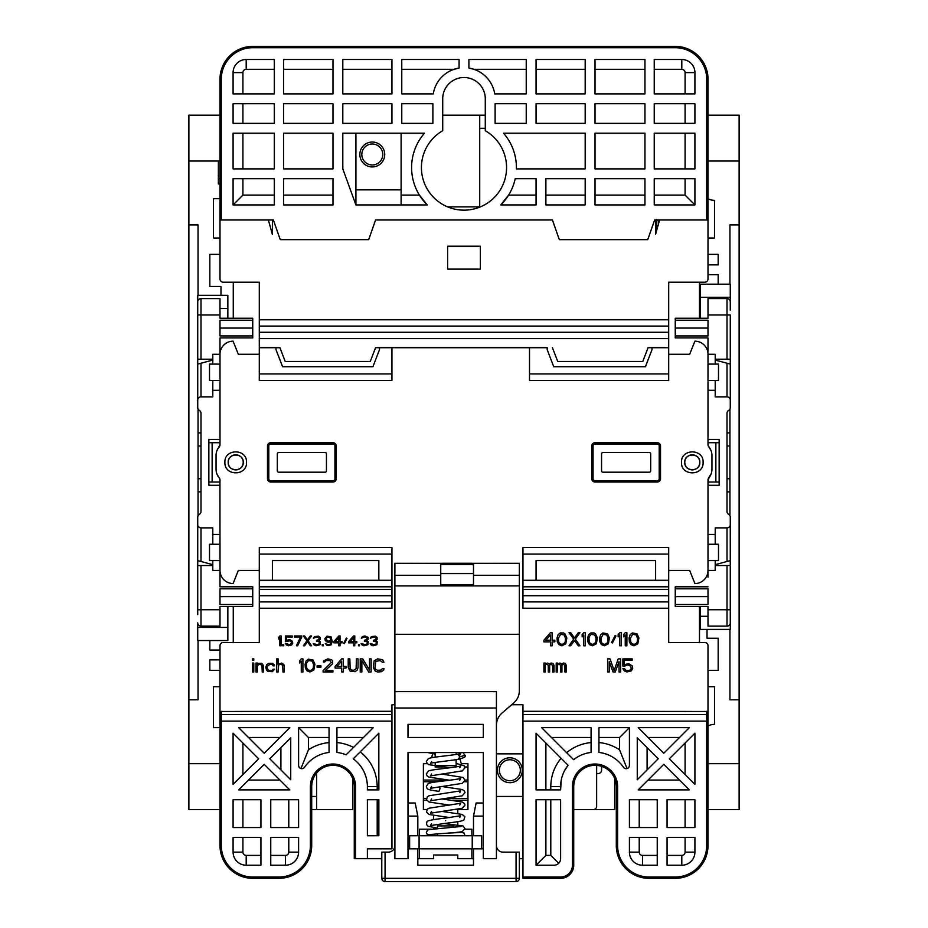 <?xml version="1.0" encoding="UTF-8"?>
<svg xmlns="http://www.w3.org/2000/svg" width="928" height="928" viewBox="0 0 928 928"><rect width="100%" height="100%" fill="white"/><g stroke="black" fill="none" stroke-linecap="round" stroke-linejoin="round"><path stroke-width="1.39" d="M209.832 640.54L209.832 650.041L219.994 650.041L219.994 659.866L209.832 659.866L209.832 670.341L219.994 670.341L219.994 686.72L213.44 686.72L213.44 727.656L219.994 727.656M219.994 115.176L188.871 115.176L188.871 763.686L219.994 763.686M188.871 699.816L198.047 699.816L198.047 640.54M259.295 570.442L238.334 570.442L233.09 583.55A13.096 13.096 0 0 1 219.994 570.442L219.994 586.821L252.741 586.821L252.741 588.793L219.994 588.793L219.994 604.511L252.741 604.511L252.741 606.471L219.994 606.471L219.994 626.122L200.993 626.122A3.271 3.271 180 0 1 197.722 622.85L197.722 640.54L227.847 640.54L227.847 606.471M198.047 295.324L198.047 224.901L188.871 224.901M198.047 515.736L198.047 408.993M219.994 809.541L188.871 809.541L188.871 763.686M442.714 115.176L485.286 115.176M219.994 183.964L218.358 183.964L218.358 161.031L219.994 161.031M219.994 178.512L218.358 178.512M219.994 238.009L213.44 238.009L213.44 198.696L219.994 198.696M219.994 254.376L209.832 254.376L209.832 286.474L220.968 286.474L220.968 295.324M233.276 282.216L233.276 318.246M219.994 351.329L219.994 354.276A13.096 13.096 0 0 1 233.09 341.179L238.334 354.276L259.295 354.276M219.994 347.536L219.994 337.896L219.994 354.276L212.79 354.276L212.79 364.101M212.79 359.194L197.722 359.194L197.722 301.878A3.271 3.271 0 0 1 200.993 298.596L219.994 298.596L219.994 318.246L252.741 318.246L252.741 337.896L219.994 337.896M252.741 328.071L219.994 328.071L219.994 320.218L252.741 320.218M219.994 328.071L219.994 335.936L252.741 335.936M219.994 364.101L219.994 380.48L209.508 380.48L209.508 364.101L219.994 364.101L219.994 354.276M708.006 573.4L708.006 480.02A3.271 3.271 0 0 1 708.795 477.897A13.096 13.096 0 0 0 711.938 469.382L711.938 455.346A13.096 13.096 0 0 0 708.795 446.832A3.271 3.271 0 0 1 708.006 444.698L708.006 354.276A13.096 13.096 0 0 0 694.91 341.179L689.666 354.276L668.705 354.276M708.006 577.193L708.006 570.442A13.096 13.096 0 0 1 694.91 583.55L689.666 570.442L668.705 570.442M668.705 580.278L668.705 547.52L522.951 547.52L522.951 580.278L668.705 580.278L668.705 642.501L704.735 642.501A3.271 3.271 0 0 1 708.006 645.784L708.006 715.871L707.24 714.676M522.951 877.018L560.616 877.018L560.616 878.329L522.951 878.329L522.951 711.289L708.006 711.474M522.951 711.289L522.951 704.735L511.711 704.735M394.887 704.735L391.941 704.735L391.941 711.289L219.994 711.474L219.994 645.784A3.271 3.271 0 0 1 223.265 642.501L259.295 642.501L259.295 580.278L391.941 580.278L391.941 608.223L259.295 608.223M391.941 580.278L391.941 547.52L259.295 547.52L259.295 580.278M219.994 573.4L219.994 560.616L209.508 560.616L209.508 544.249L219.994 544.249L219.936 479.428M218.614 477.154L219.205 477.897A3.271 3.271 0 0 1 219.994 480.02L219.205 477.897A13.096 13.096 0 0 1 216.062 469.382L216.062 455.346A13.096 13.096 0 0 1 219.205 446.832L218.614 447.574M219.994 380.48L219.994 444.698L219.205 446.832L219.994 444.698A3.271 3.271 0 0 1 219.205 446.832L219.321 447.052M681.477 462.364C680.816 448.41 703.784 448.433 703.099 462.364C703.76 476.319 680.792 476.296 681.477 462.364M224.901 462.364C224.24 448.41 247.208 448.433 246.523 462.364C247.184 476.319 224.216 476.296 224.901 462.364M272.391 219.994L272.391 234.448L272.391 219.994L273.377 219.994L219.994 219.994L219.994 278.945A3.271 3.271 0 0 0 223.265 282.216L259.295 282.216L259.295 373.926L391.941 373.926L391.941 347.722M391.941 373.926L391.941 380.48L259.295 380.48L259.295 373.926M375.562 219.994L552.438 219.994L375.562 219.994L368.694 239.644L280.256 239.644L273.377 219.994M668.705 373.926L668.705 380.48L529.505 380.48L529.505 373.926L668.705 373.926L668.705 282.216L704.735 282.216A3.271 3.271 0 0 0 708.006 278.945L708.006 219.994L654.623 219.994L655.609 219.994L655.609 234.216L659.53 219.994M272.391 234.448L268.401 219.994M708.006 198.801A14.744 14.744 0 0 0 714.56 200.344L714.56 238.009L708.006 238.009M718.168 284.188L718.168 274.688L708.006 274.688M708.006 254.376L718.168 254.376L718.168 264.863L708.006 264.863M729.953 284.188L729.953 224.901L739.129 224.901L739.129 161.031L708.006 161.031M730.278 310.126L730.278 284.188L700.153 284.188L700.153 318.246M729.953 629.404L729.953 699.816L739.129 699.816L739.129 809.541L708.006 809.541M727.007 445.985L729.953 445.985L729.953 515.736M729.953 445.985L729.953 432.889L727.007 432.889M729.953 408.993L729.953 432.889M739.129 224.901L739.129 699.816M739.129 161.031L739.129 115.176L708.006 115.176M708.006 219.994L708.006 79.158A32.758 32.758 0 0 0 675.259 46.4L252.741 46.4A32.758 32.758 0 0 0 219.994 79.158L219.994 219.994M727.007 561.498L727.007 527.87A3.271 3.271 0 0 0 730.278 524.598L730.278 517.163A3.271 3.271 0 0 0 728.642 514.332A3.271 3.271 0 0 1 727.007 511.49L727.007 413.238A3.271 3.271 0 0 1 728.642 410.396A3.271 3.271 0 0 0 730.278 407.554L730.278 359.194L715.21 359.194M727.007 478.744L729.953 478.744M614.661 778.43L614.661 809.541L573.724 809.541M391.941 711.289L391.941 714.56L221.305 714.56A1.311 1.311 0 0 0 219.994 715.871L219.994 845.57A32.758 32.758 0 0 0 252.741 878.329L278.945 878.329A32.758 32.758 0 0 0 311.704 845.57L311.704 786.619A21.286 21.286 0 0 1 332.99 765.322A21.286 21.286 0 0 1 354.276 786.619L354.276 858.678L367.384 858.678L367.384 848.842L391.941 848.842L391.941 721.114L221.305 721.114L221.305 845.57L219.994 845.57A32.758 32.758 0 0 0 252.741 878.329L252.741 877.018L278.945 877.018L252.741 877.018A31.448 31.448 0 0 1 221.305 845.57M221.305 711.289L221.305 714.56L219.994 715.871L219.994 711.474M316.61 773.012L316.61 809.541L311.704 809.541M264.213 764.336L289.768 789.89L238.658 789.89L264.213 764.336M264.213 753.223L238.647 727.656L289.768 727.656L264.213 753.223M290.742 779.752L269.77 758.779L290.742 737.818L290.742 779.752M260.93 837.381L260.93 865.221L246.198 865.221A13.096 13.096 0 0 1 233.09 852.124L233.09 837.381L260.93 837.381M270.756 827.556L270.756 799.716L298.596 799.716L298.596 827.556L270.756 827.556M373.288 727.656L336.922 727.656L336.922 752.446A34.394 34.394 0 0 1 346.121 754.835L373.288 727.656M378.844 835.745L378.844 799.716L367.384 799.716L367.384 835.745L378.844 835.745M367.384 789.89L378.844 789.89L378.844 733.224L353.243 758.826A34.394 34.394 0 0 1 367.384 786.619L367.384 789.89L367.384 786.619L377.209 786.619C376.884 772.421 371.235 760.809 360.25 751.808M298.596 727.656L329.057 727.656L329.057 752.446A34.394 34.394 0 0 0 304.581 767.236A3.271 3.271 0 0 1 298.596 765.391L298.596 727.656L308.421 737.482L329.057 737.482M298.596 852.124L298.596 837.381L270.756 837.381L270.756 865.221L285.499 865.221A13.096 13.096 0 0 0 298.596 852.124L288.77 852.124A3.271 3.271 0 0 1 285.499 855.396L270.756 855.396M233.09 799.716L233.09 827.556L260.93 827.556L260.93 799.716L233.09 799.716M233.09 733.224L233.09 784.346L258.657 758.779L233.09 733.224M473.5 858.678L457.782 858.678L457.782 855.001L433.538 855.001L433.538 858.678L417.82 858.678M381.791 858.678L367.384 858.678M391.941 714.56L391.941 721.114M440.742 563.54L394.887 563.308L394.887 634.288L519.355 634.288L519.355 690.652A16.379 16.379 0 0 1 513.636 703.088L502.141 712.936A16.379 16.379 0 0 0 496.422 725.371M394.887 691.638L496.422 691.638L496.422 708.006L394.887 708.006L394.887 634.288M394.887 708.006L394.887 858.678L407.995 858.678L407.995 752.55L483.326 752.55L483.326 858.678L496.422 858.678L496.422 708.006M473.5 563.54L519.355 563.308L519.355 634.288M417.82 865.221L473.5 865.221L417.82 865.221L417.82 848.842M473.5 865.221L473.5 848.842M471.865 858.678L471.865 848.842L483.326 848.842M496.422 845.57A6.554 6.554 0 0 0 502.976 852.124L519.355 852.124L519.355 878.329A3.271 3.271 0 0 1 516.072 881.6L385.062 881.6A3.271 3.271 0 0 1 381.791 878.329L381.791 852.124L388.345 852.124A6.554 6.554 0 0 0 394.887 845.57M407.995 848.842L419.456 848.842L419.456 858.678M407.995 816.095L417.82 816.095L417.82 835.745M472.236 848.842L472.236 835.745L409.631 835.745L409.631 848.842M419.456 835.745L419.456 829.191L431.416 829.191M431.613 757.77L432.68 753.78M427.274 763.686L423.388 763.686L423.388 809.541L426.973 809.541M433.538 828.971L433.538 827.59M433.538 819.61L433.538 815.492M423.388 763.686L423.388 780.065L448.398 780.065M442.911 766.969L435.174 766.969L435.174 765.96M467.932 766.969L464.858 766.969M464.974 780.065L467.932 780.065M455.984 809.541L467.932 809.541L467.932 763.686L461.286 763.686L460.044 759.058M522.951 753.861L496.422 753.861M522.951 796.444L496.422 796.444M522.951 858.678L519.355 858.678M457.782 824.911L457.782 821.709M457.782 813.427L457.782 809.541M706.695 773.511L706.695 845.57L706.695 714.56L707.89 715.326M560.616 877.018A11.786 11.786 0 0 0 572.414 865.221L573.724 865.221A13.096 13.096 0 0 1 560.616 878.329A13.096 13.096 0 0 0 573.724 865.221L573.724 786.619A21.286 21.286 0 0 1 595.01 765.322A21.286 21.286 0 0 1 616.296 786.619L616.296 845.57A32.758 32.758 0 0 0 649.055 878.329L675.259 878.329A32.758 32.758 0 0 0 708.006 845.57L708.006 715.871A1.311 1.311 0 0 0 706.695 714.56L522.951 714.56M708.006 725.916A14.744 14.744 0 0 1 714.56 724.385L714.56 686.72L708.006 686.72L708.006 670.341L718.168 670.341L718.168 638.244L707.032 638.244L707.032 629.404M708.006 763.686L739.129 763.686M700.153 606.471L700.153 629.404L730.278 629.404L730.278 609.754L730.278 622.85A3.271 3.271 0 0 1 727.007 626.122L708.006 626.122L708.006 606.471L675.259 606.471L675.259 586.821L708.006 586.821M699.492 642.501L699.492 606.471M727.007 565.535L727.007 609.754L730.278 609.754L730.278 565.535L715.21 565.535M675.259 596.646L708.006 596.646L708.006 604.511L675.259 604.511M708.006 596.646L708.006 588.793L675.259 588.793M715.21 560.616L715.21 570.442L708.006 570.442M708.006 560.616L718.492 560.616L718.492 544.249L708.006 544.249M708.006 479.498L708.795 477.897L708.006 482.015L719.142 482.015L719.142 442.714L708.006 442.714L708.064 445.301M708.006 445.231L709.386 447.574M708.006 480.031L709.386 477.154M709.92 476.366L711.15 473.848M711.44 472.967L711.66 472.074M711.857 470.856L711.904 470.276M711.904 454.442L711.811 453.548M711.66 452.644L711.44 451.762M711.15 450.88L709.92 448.352M711.057 474.115L708.679 477.665M708.006 380.48L718.492 380.48L718.492 364.101L708.006 364.101M675.259 335.936L675.259 320.218L708.006 320.218L708.006 335.936L675.259 335.936L675.259 337.896L708.006 337.896L708.006 351.329M699.492 318.246L699.492 282.216M529.505 347.722L529.505 373.926M668.705 347.722L648.069 347.722L652.001 347.722L652.001 349.694L645.447 366.722L553.738 366.722L547.195 349.694L547.195 347.722L375.562 347.722L379.494 347.722L379.494 349.694L372.952 366.722L282.553 366.722L275.999 349.694L275.999 347.722L279.931 347.722L259.295 347.722M375.562 347.722L370.272 361.479L285.221 361.479L279.931 347.722M648.069 347.722L642.779 361.479L557.728 361.479L552.438 347.722M730.255 399.713L730.278 400.13A3.271 3.271 0 0 0 727.007 396.859L715.21 396.859L715.21 390.305L708.006 390.305M708.006 439.431L719.142 439.431L719.142 485.286L708.006 485.286M727.007 527.87L715.21 527.87L715.21 544.249M715.21 380.48L715.21 390.305M708.006 354.276L715.21 354.276L715.21 364.101M675.259 320.218L675.259 318.246L708.006 318.246L708.006 298.596L727.007 298.596L727.007 359.194M708.006 337.896L708.006 347.536M708.006 314.975L730.278 314.975L730.278 359.194M730.278 301.878A3.271 3.271 -0 0 0 727.007 298.596A3.271 3.271 0 0 1 730.278 301.878A3.271 3.271 0 0 0 727.007 298.596M715.21 360.064L730.278 364.101M708.006 328.071L675.259 328.071M730.278 565.535L730.255 525.016M730.278 622.85A3.271 3.271 0 0 1 727.007 626.122A3.271 3.271 0 0 0 730.278 622.85M730.278 560.616L715.21 564.653M668.705 608.223L522.951 608.223L522.951 580.278M655.609 580.278L655.609 560.616L536.059 560.616L536.059 580.278M601.564 766.366L601.564 770.24A3.271 3.271 0 0 1 598.282 773.511A16.379 16.379 0 0 0 596.646 773.592M593.375 809.541A3.271 3.271 0 0 0 596.646 806.27L596.646 766.969A3.271 3.271 0 0 1 597.04 765.426M658.23 758.779L637.258 779.752L637.258 737.818L658.23 758.779M669.343 758.779L694.91 733.224L694.91 784.346L669.343 758.779M657.244 837.381L657.244 865.221L642.501 865.221A13.096 13.096 0 0 1 629.404 852.124L629.404 837.381L657.244 837.381M667.07 827.556L667.07 799.716L694.91 799.716L694.91 827.556L667.07 827.556M565.86 763.025L568.075 765.24A34.394 34.394 0 0 0 560.616 786.619L560.616 789.89L536.059 789.89L536.059 733.224L568.075 765.24L564.63 770.495M560.616 789.89L561.196 780.367M536.059 865.221L554.074 865.221A6.554 6.554 0 0 0 560.616 858.678L560.616 799.716L536.059 799.716L536.059 865.221L545.884 855.396L545.884 799.716M591.078 727.656L541.616 727.656L573.632 759.684A34.394 34.394 0 0 1 591.078 752.446L591.078 727.656M623.419 767.236A34.394 34.394 0 0 0 598.943 752.446L598.943 727.656L629.404 727.656L629.404 765.391A3.271 3.271 0 0 1 623.419 767.236L623.581 767.456M694.91 852.124L694.91 837.381L667.07 837.381L667.07 865.221L681.802 865.221A13.096 13.096 0 0 0 694.91 852.124L685.084 852.124A3.271 3.271 0 0 1 681.802 855.396L667.07 855.396M629.404 799.716L629.404 827.556L657.244 827.556L657.244 799.716L629.404 799.716M689.342 789.89L638.232 789.89L663.787 764.336L689.342 789.89M689.353 727.656L638.232 727.656L663.787 753.223L689.353 727.656M647.094 769.927L647.094 747.643M685.084 743.05L685.084 774.52M657.244 855.396L642.501 855.396A3.271 3.271 0 0 1 639.23 852.124L639.23 837.381M685.084 799.716L685.084 827.556M562.902 774.312L562.206 776.295M545.884 789.89L545.884 743.05L561.092 758.257C554.341 766.505 550.907 775.959 550.791 786.619L550.791 789.89M561.092 758.257L563.54 760.705M556.684 864.676L555.466 865.07M558.702 863.307L550.791 855.396L545.884 855.396M560.466 860.07L560.071 861.288M550.791 799.716L550.791 855.396M551.441 737.482L591.078 737.482M591.078 746.042L591.078 748.676M566.648 752.701A44.219 44.219 0 0 1 591.078 742.574M571.091 757.144L569.096 755.148M625.89 768.662L625.228 768.535M627.026 768.535L619.579 749.847A44.219 44.219 0 0 0 598.943 742.574M598.943 750.543L598.943 744.43M598.943 737.482L619.579 737.482L629.404 727.656M628.65 767.479L627.943 768.117M619.579 737.482L619.579 749.847M685.084 837.381L685.084 852.124M639.23 827.556L639.23 799.716M679.516 780.065L648.057 780.065M648.057 737.482L679.528 737.482M444.35 805.771L444.35 804.472M218.358 161.031L188.871 161.031M227.847 318.246L227.847 295.324L197.722 295.324L197.722 301.878A3.271 3.271 0 0 1 200.993 298.596L200.993 359.194M197.722 308.421L197.722 341.179M197.722 359.194L197.745 399.713M200.993 363.231L200.993 396.859A3.271 3.271 0 0 0 197.722 400.13L197.722 407.554A3.271 3.271 0 0 0 199.358 410.396A3.271 3.271 0 0 1 200.993 413.238L200.993 511.49A3.271 3.271 0 0 1 199.358 514.332A3.271 3.271 0 0 0 197.722 517.163L197.722 524.598A3.271 3.271 0 0 0 200.993 527.87L212.79 527.87L212.79 534.424L219.994 534.424M219.994 485.286L208.858 485.286L208.858 439.431L219.994 439.431M200.993 396.859L212.79 396.859L212.79 380.48M219.994 445.231L219.994 442.714L208.858 442.714L208.858 482.015L219.994 482.015L219.994 480.02M197.722 364.101L212.79 360.064M218.08 448.352L216.85 450.869M216.56 451.75L216.34 452.644M216.189 453.548L216.096 454.442M216.096 470.276L216.189 471.18M216.34 472.074L216.56 472.967M216.85 473.848L218.08 476.366M219.994 444.698L216.943 450.614M219.994 544.249L219.994 560.616M233.276 606.471L233.276 642.501M272.391 580.278L272.391 560.616L378.844 560.616L378.844 580.278M197.745 525.016L197.722 565.535L212.79 565.535M198.047 478.744L200.993 478.744M480.368 206.886L447.632 206.886M552.438 219.994L559.306 239.644L647.744 239.644L654.623 219.994M283.585 103.716L332.99 103.716L332.99 123.366L283.585 123.366L283.585 103.716M654.24 103.716L694.91 103.716L694.91 123.366L654.24 123.366L654.24 103.716M283.585 133.191L332.99 133.191L332.99 168.896L283.585 168.896L283.585 133.191M274.305 93.89L233.09 93.89L233.09 72.604A13.096 13.096 0 0 1 246.198 59.496L274.305 59.496L274.305 93.89M654.24 133.191L694.91 133.191L694.91 168.896L654.24 168.896L654.24 133.191M644.96 93.89L595.01 93.89L595.01 59.496L644.96 59.496L644.96 93.89M342.815 93.89L342.815 59.496L391.941 59.496L391.941 93.89L342.815 93.89M585.185 103.716L585.185 123.366L536.059 123.366L536.059 103.716L585.185 103.716M545.884 178.721L585.185 178.721L585.185 204.926L545.884 204.926L545.884 178.721M401.766 93.89L401.766 59.496L459.082 59.496L459.082 68.08A31.111 31.111 0 0 0 433.272 93.89L401.766 93.89M526.234 103.716L526.234 123.366L495.111 123.366L495.111 103.716L526.234 103.716M332.99 178.721L332.99 204.926L283.585 204.926L283.585 178.721L332.99 178.721M644.96 178.721L644.96 204.926L595.01 204.926L595.01 178.721L644.96 178.721M485.286 130.709A42.584 42.584 0 0 1 496.619 194.95A42.584 42.584 0 0 1 431.381 194.95A42.584 42.584 0 0 1 442.714 130.709L442.714 98.809A21.286 21.286 0 0 1 464 77.511A21.286 21.286 0 0 1 485.286 98.809L485.286 130.709M494.728 93.89A31.111 31.111 0 0 0 468.918 68.08L468.918 59.496L526.234 59.496L526.234 93.89L494.728 93.89M432.889 123.366L432.889 103.716L401.766 103.716L401.766 123.366L432.889 123.366M516.386 168.896A52.409 52.409 0 0 0 503.544 133.191L585.185 133.191L585.185 168.896L516.386 168.896M500.76 204.926L536.059 204.926L536.059 178.721L515.202 178.721A52.409 52.409 0 0 1 500.76 204.926L508.602 195.1L536.059 195.1M342.815 168.931L342.815 133.191L424.456 133.191A52.409 52.409 0 0 0 427.24 204.926L355.911 204.926L342.815 168.931M694.91 204.926L694.91 178.721L654.24 178.721L654.24 204.926L694.91 204.926L685.084 195.1L654.24 195.1M233.09 204.926L233.09 178.721L274.305 178.721L274.305 204.926L233.09 204.926L242.916 195.1L242.916 178.721M536.059 93.89L536.059 59.496L585.185 59.496L585.185 93.89L536.059 93.89M391.941 103.716L391.941 123.366L342.815 123.366L342.815 103.716L391.941 103.716M681.802 59.496L654.24 59.496L654.24 93.89L694.91 93.89L694.91 72.604A13.096 13.096 0 0 0 681.802 59.496L681.802 69.322A3.271 3.271 0 0 1 685.084 72.604L685.084 93.89M644.96 168.896L595.01 168.896L595.01 133.191L644.96 133.191L644.96 168.896M332.99 59.496L283.585 59.496L283.585 93.89L332.99 93.89L332.99 59.496M274.305 168.896L233.09 168.896L233.09 133.191L274.305 133.191L274.305 168.896M644.96 123.366L595.01 123.366L595.01 103.716L644.96 103.716L644.96 123.366M274.305 123.366L233.09 123.366L233.09 103.716L274.305 103.716L274.305 123.366M656.305 219.379L659.158 221.351M658.277 225.179L656.305 227.151L656.305 219.994M657.012 228.601L656.305 227.151M655.609 226.977A3.271 3.271 0 0 1 657.094 228.833A3.271 3.271 0 0 0 655.609 226.977L656.108 227.337M685.084 103.716L685.084 123.366M242.916 93.89L242.916 72.604A3.271 3.271 0 0 1 246.198 69.322L274.305 69.322M685.084 133.191L685.084 168.896M595.01 69.322L644.96 69.322M342.815 69.322L391.941 69.322M585.185 195.1L545.884 195.1M459.082 68.08L454.036 69.322L401.766 69.322M332.99 195.1L283.585 195.1M644.96 195.1L595.01 195.1M526.234 69.322L473.964 69.322L468.918 68.08M355.911 133.191L355.911 204.926M427.24 204.926L419.398 195.1L401.116 195.1L401.116 133.191M401.116 204.926L401.116 195.1M355.911 189.857L401.116 189.857M372.29 166.936A12.447 12.447 0 0 1 359.844 154.489A12.447 12.447 0 0 1 372.29 142.042A12.447 12.447 0 0 1 384.737 154.489A12.447 12.447 0 0 1 372.29 166.936M382.777 154.489A10.486 10.486 0 0 1 372.29 164.964A10.486 10.486 0 0 1 361.816 154.489A10.486 10.486 0 0 1 372.29 144.002A10.486 10.486 0 0 1 382.777 154.489M685.084 178.721L685.084 195.1M274.305 195.1L242.916 195.1M536.059 69.322L585.185 69.322M654.24 69.322L681.802 69.322M283.585 69.322L332.99 69.322M242.916 168.896L242.916 133.191M242.916 123.366L242.916 103.716M479.718 206.886L479.718 115.176M198.047 445.985L200.993 445.985M212.79 544.249L212.79 534.424M219.994 570.442L212.79 570.442L212.79 560.616M219.994 586.821L219.994 577.193M197.722 565.535L197.722 614.603M212.79 564.653L197.722 560.616M252.741 588.793L252.741 604.511M219.994 596.646L252.741 596.646M316.61 809.541L352.64 809.541L352.64 778.43M472.236 835.745L481.69 835.745L481.69 848.842M445.66 835.745C445.66 832.37 445.66 832.37 445.66 835.745M464.916 829.191L471.865 829.191L471.865 835.745M471.865 848.842L419.456 848.842M453.85 827.416L453.85 825.92L437.471 825.92L437.471 828.646M437.471 835.745L437.471 833.889M419.085 835.745L419.085 848.842M483.326 816.095L473.5 816.095L473.5 835.745M516.072 852.124L516.072 878.329L385.062 878.329L385.062 881.6A3.271 3.271 0 0 1 381.791 878.329L385.062 878.329L385.062 852.124M519.355 878.329A3.271 3.271 0 0 1 516.072 881.6L516.072 878.329L519.355 878.329M483.326 724.385L407.995 724.385L407.995 737.482L483.326 737.482L483.326 724.385M483.326 802.998L476.122 802.998L473.5 816.095M519.355 563.308L440.742 563.296L440.742 584.617L473.5 584.617L473.5 563.296L394.887 563.308M509.855 782.687A12.447 12.447 0 0 1 497.408 770.24A12.447 12.447 0 0 1 509.855 757.793A12.447 12.447 0 0 1 522.302 770.24A12.447 12.447 0 0 1 509.855 782.687M520.33 770.24A10.486 10.486 0 0 1 509.855 780.726A10.486 10.486 0 0 1 499.368 770.24A10.486 10.486 0 0 1 509.855 759.754A10.486 10.486 0 0 1 520.33 770.24M407.995 802.998L415.199 802.998L417.82 816.095M456.135 759.742L456.135 765.658L435.174 765.658L435.174 762.422M220.11 715.326L220.76 714.676M279.943 780.065L248.484 780.065M248.472 737.482L279.943 737.482M280.906 747.643L280.906 769.927M260.93 855.396L246.198 855.396A3.271 3.271 0 0 1 242.916 852.124L242.916 837.381M288.77 799.716L288.77 827.556M336.922 737.482L363.463 737.482M352.536 748.409L351.816 749.128M347.814 753.13L347.026 753.919M336.922 742.574A44.219 44.219 0 0 1 353.498 747.446M336.922 748.861L336.922 747.121M377.209 835.745L377.209 799.716M355.586 756.482L357.918 754.139M367.105 782.316L366.769 780.181M366.618 779.416L366.305 778.082M365.702 776.005L364.112 771.992M363.138 770.066L360.83 766.424M359.507 764.718L358.626 763.698M358.08 763.094L356.561 761.575M377.209 789.89L377.209 786.619M300.974 768.535L308.421 749.847L308.421 737.482M300.057 768.117L299.35 767.479M329.057 744.43L329.057 750.543M329.057 742.574A44.219 44.219 0 0 0 308.421 749.847M302.772 768.535L302.11 768.662M288.77 837.381L288.77 852.124M242.916 827.556L242.916 799.716M242.916 774.52L242.916 743.05M447.621 246.198L447.621 269.12L480.379 269.12L480.379 246.198L447.621 246.198M684.76 462.364C684.296 452.632 700.304 452.655 699.816 462.364C700.28 472.097 684.272 472.062 684.76 462.364A7.528 7.528 0 0 0 692.288 469.893A7.528 7.528 0 0 0 699.816 462.364A7.528 7.528 0 0 0 692.288 454.824A7.528 7.528 0 0 0 684.76 462.364M228.184 462.364C227.72 452.632 243.728 452.655 243.24 462.364C243.704 472.097 227.696 472.062 228.184 462.364A7.528 7.528 0 0 0 235.712 469.893A7.528 7.528 0 0 0 243.24 462.364A7.528 7.528 0 0 0 235.712 454.824A7.528 7.528 0 0 0 228.184 462.364M281.08 645.784L281.08 635.958L279.85 635.958L278.62 637.42L278.62 639.09L279.85 637.629L279.85 645.784L281.08 645.784M283.736 645.784L283.736 644.728L282.715 644.728L282.715 645.784L283.736 645.784M286.81 641.387L290.487 640.761L291.717 642.849L289.675 644.728L285.372 643.266L286.392 644.937L288.446 645.784L291.717 644.937L292.738 643.058L292.332 641.178L289.675 639.508L286.392 640.343L286.392 637.002L292.332 637.002L292.332 635.958L285.372 635.958L285.372 641.387L286.81 641.387M301.751 637.002L301.751 635.958L294.385 635.958L294.385 637.002L300.521 637.002L296.426 645.784L297.656 645.784L301.751 637.002M310.346 645.784L311.576 645.784L308.096 640.761L311.576 635.958L310.346 635.958L307.481 639.926L304.616 635.958L303.386 635.958L306.866 640.761L303.386 645.784L304.616 645.784L307.481 641.805L310.346 645.784M319.974 644.728L320.38 641.805L318.942 640.761L320.172 639.508L320.172 637.42L318.536 636.167L314.441 636.585L313.42 638.255L316.494 637.002L318.942 637.629L318.942 639.508L316.494 640.343L316.494 641.178L319.151 641.805L319.557 643.475L317.515 644.728L313.212 643.475L313.826 644.728L316.077 645.784L319.974 644.728M323.246 645.784L323.246 644.728L322.225 644.728L322.225 645.784L323.246 645.784M325.287 643.475L327.132 645.575L331.018 644.937L332.247 641.596L331.018 636.794L326.934 636.167L324.881 638.673L325.287 640.552L326.934 642.014L328.976 642.222L331.226 641.178L330.414 644.102L327.955 644.728L325.287 643.475M331.018 639.299L329.8 640.97L327.746 641.178L325.902 638.882L327.132 637.211L329.185 637.002L331.018 639.299M338.801 635.958L333.894 641.596L333.894 642.849L338.801 642.849L338.801 645.784L340.031 645.784L340.031 642.849L342.072 642.849L342.072 641.596L340.031 641.596L340.031 635.958L338.801 635.958M335.321 641.596L338.801 637.629L338.801 641.596L335.321 641.596M346.991 638.464L346.376 638.046L343.72 643.266L344.334 643.684L346.991 638.464M353.545 635.958L348.626 641.596L348.626 642.849L353.545 642.849L353.545 645.784L354.774 645.784L354.774 642.849L356.816 642.849L356.816 641.596L354.774 641.596L354.774 635.958L353.545 635.958M350.065 641.596L353.545 637.629L353.545 641.596L350.065 641.596M359.472 645.784L359.472 644.728L358.452 644.728L358.452 645.784L359.472 645.784M367.871 644.728L368.277 641.805L366.85 640.761L368.08 639.508L368.08 637.42L365.006 635.958L362.338 636.585L361.317 638.255L364.391 637.002L366.85 637.629L366.85 639.508L364.391 640.343L364.391 641.178L367.047 641.805L367.465 643.475L365.412 644.728L361.12 643.475L361.734 644.728L363.985 645.784L367.871 644.728M376.872 644.728L377.29 641.805L375.852 640.761L377.081 639.508L377.081 637.42L375.446 636.167L371.351 636.585L370.33 638.255L373.392 637.002L375.852 637.629L375.852 639.508L373.392 640.343L373.392 641.178L376.06 641.805L376.466 643.475L374.425 644.728L370.121 643.475L370.736 644.728L372.986 645.784L376.872 644.728M253.785 671.976L253.785 663.056L252.416 663.056L252.416 671.976L253.785 671.976M253.785 660.272L253.785 658.88L252.416 658.88L252.416 660.272L253.785 660.272M257.334 671.976L257.334 665.573L259.782 664.181L261.974 665.295L262.241 671.976L263.61 671.976L263.332 665.295L261.696 663.334L258.692 663.334L257.334 664.46L257.334 663.056L255.966 663.056L255.966 671.976L257.334 671.976M265.791 667.522L266.614 670.306L267.972 671.42L272.345 671.698L274.526 669.192L273.157 669.192L272.066 670.584L268.517 670.306L267.16 668.079L267.426 666.13L270.152 664.181L272.066 664.46L273.157 665.852L274.526 665.852L274.247 664.738L272.345 663.334L268.795 663.334L266.614 664.738L265.791 667.522M278.075 671.976L278.62 665.016L280.534 664.181L282.715 665.295L282.982 671.976L284.351 671.976L284.351 666.408L283.806 664.46L281.625 663.056L278.075 664.46L278.075 658.88L276.706 658.88L276.706 671.976L278.075 671.976M302.911 671.976L302.911 658.88L301.275 658.88L299.64 660.829L299.64 663.056L301.275 661.107L301.275 671.976L302.911 671.976M305.092 664.181L305.37 668.079L307.006 670.863L310.01 671.976L313.826 670.028L314.917 664.181L313.014 659.994L308.374 659.158L306.182 660.829L305.092 664.181M306.46 664.46L306.727 662.778L308.641 660.55L312.191 661.107L313.56 664.46L313.281 668.079L312.191 669.749L310.01 670.584L307.818 669.749L306.727 668.079L306.46 664.46M320.926 667.244L320.926 665.852L317.098 665.852L317.098 667.244L320.926 667.244M323.106 670.584L323.106 671.976L332.932 671.976L332.932 670.584L325.287 670.584L332.665 663.624L332.665 660.829L331.574 659.715L327.746 658.88L323.652 660.829L323.385 661.942L324.742 661.942L326.111 660.55L329.927 660.55L331.296 662.499L323.106 670.584M341.666 658.88L335.112 666.408L335.112 668.079L341.666 668.079L341.666 671.976L343.302 671.976L343.302 668.079L346.04 668.079L346.04 666.408L343.302 666.408L343.302 658.88L341.666 658.88M337.026 666.408L341.666 661.107L341.666 666.408L337.026 666.408M358.046 667.522L358.046 658.88L356.41 658.88L356.132 668.636L353.672 670.306L351.492 670.028L350.134 668.636L349.856 658.88L348.22 658.88L348.22 667.522L350.134 671.141L355.041 671.698L357.222 670.028L358.046 667.522M361.862 671.976L361.862 660.55L368.694 671.976L371.142 671.976L371.142 658.88L369.506 658.88L369.506 670.028L362.686 658.88L360.226 658.88L360.226 671.976L361.862 671.976M383.972 668.636L382.336 668.636L381.246 670.028L377.696 670.306L375.782 669.471L374.97 667.522L375.782 661.386L380.155 660.55L382.336 662.221L383.972 662.221L382.614 659.715L377.696 658.88L374.146 660.829L373.334 667.522L375.237 671.141L377.696 671.976L381.512 671.698L383.705 670.028L383.972 668.636M550.466 632.676L543.912 640.204L543.912 641.874L550.466 641.874L550.466 645.784L552.102 645.784L552.102 641.874L554.84 641.874L554.84 640.204L552.102 640.204L552.102 632.676L550.466 632.676M545.826 640.204L550.466 634.903L550.466 640.204L545.826 640.204M557.02 637.977L557.287 641.874L558.934 644.658L561.927 645.784L565.755 643.823L566.846 637.977L564.932 633.789L563.574 632.954L560.292 632.954L558.111 634.624L557.02 637.977M558.378 638.255L560.57 634.346L564.12 634.903L565.477 638.255L565.21 641.874L564.12 643.545L561.927 644.38L559.746 643.545L558.656 641.874L558.378 638.255M578.306 645.784L579.942 645.784L575.302 639.09L579.942 632.676L578.306 632.676L574.49 637.977L570.662 632.676L569.026 632.676L573.666 639.09L569.026 645.784L570.662 645.784L574.49 640.482L578.306 645.784M585.406 645.784L585.406 632.676L583.77 632.676L582.134 634.624L582.134 636.863L583.77 634.903L583.77 645.784L585.406 645.784M587.586 637.977L587.865 641.874L589.5 644.658L592.505 645.784L596.321 643.823L597.412 637.977L595.498 633.789L594.14 632.954L590.858 632.954L588.677 634.624L587.586 637.977M588.955 638.255L589.222 636.585L591.136 634.346L594.686 634.903L596.054 638.255L595.776 641.874L594.686 643.545L592.505 644.38L590.312 643.545L589.222 641.874L588.955 638.255M599.592 637.977L599.871 641.874L601.506 644.658L604.511 645.784L608.327 643.823L609.418 637.977L607.515 633.789L602.875 632.954L600.694 634.624L599.592 637.977M600.961 638.255L603.142 634.346L606.692 634.903L608.06 638.255L607.782 641.874L606.692 643.545L604.511 644.38L602.33 643.545L601.24 641.874L600.961 638.255M615.972 636.028L615.16 635.46L611.61 642.431L612.422 642.988L615.972 636.028M621.435 645.784L621.435 632.676L619.8 632.676L618.152 634.624L618.152 636.863L619.8 634.903L619.8 645.784L621.435 645.784M626.887 645.784L626.887 632.676L625.252 632.676L623.616 634.624L623.616 636.863L625.252 634.903L625.252 645.784L626.887 645.784M629.08 637.977L629.346 641.874L630.982 644.658L633.986 645.784L637.814 643.823L638.905 637.977L636.991 633.789L632.351 632.954L630.17 634.624L629.08 637.977M630.437 638.255L632.618 634.346L636.167 634.903L637.536 638.255L637.258 641.874L636.167 643.545L633.986 644.38L631.806 643.545L630.715 641.874L630.437 638.255M619.057 661.664L619.057 671.976L620.693 671.976L620.693 658.88L618.234 658.88L614.139 670.584L610.044 658.88L607.585 658.88L607.585 671.976L609.232 671.976L609.232 661.664L613.048 671.976L615.229 671.976L619.057 661.664M624.788 666.13L626.968 665.016L629.694 665.295L631.33 668.079L630.518 669.749L628.604 670.584L625.878 670.306L624.509 668.636L622.874 668.636L624.242 670.863L626.968 671.976L631.33 670.863L632.699 668.357L632.154 665.852L628.604 663.624L624.242 664.738L624.242 660.272L632.154 660.272L632.154 658.88L622.874 658.88L622.874 666.13L624.788 666.13M545.281 671.976L545.281 665.016L546.65 664.181L548.286 665.295L548.286 671.976L549.654 671.976L549.654 665.295L550.745 664.181L552.647 665.295L552.647 671.976L554.016 671.976L554.016 665.295L552.926 663.334L551.012 663.056L549.376 664.181L547.74 663.056L545.281 663.903L545.281 663.056L543.912 663.056L543.912 671.976L545.281 671.976M557.566 671.976L557.566 665.016L558.934 664.181L560.57 665.295L560.57 671.976L561.927 671.976L561.927 665.295L563.018 664.181L564.932 665.295L564.932 671.976L566.3 671.976L566.3 665.295L565.21 663.334L563.296 663.056L561.66 664.181L560.025 663.056L557.566 663.903L557.566 663.056L556.197 663.056L556.197 671.976L557.566 671.976M657.244 442.714L595.01 442.714A3.271 3.271 0 0 0 591.739 445.985L591.739 478.744A3.271 3.271 0 0 0 595.01 482.015L657.244 482.015A3.271 3.271 0 0 0 660.516 478.744L660.516 445.985A3.271 3.271 0 0 0 657.244 442.714L657.244 444.025L595.01 444.025L595.01 442.714A3.271 3.271 0 0 0 591.739 445.985L593.05 445.985L593.05 478.744A1.96 1.96 0 0 0 595.01 480.704L657.244 480.704A1.96 1.96 0 0 0 659.205 478.744L659.205 445.985A1.96 1.96 0 0 0 657.244 444.025M601.564 453.85L601.564 470.879A1.311 1.311 0 0 0 602.875 472.19L649.38 472.19A1.311 1.311 0 0 0 650.69 470.879L650.69 453.85A1.311 1.311 0 0 0 649.38 452.539L602.875 452.539A1.311 1.311 0 0 0 601.564 453.85M270.756 482.015L332.99 482.015A3.271 3.271 0 0 0 336.261 478.744L336.261 445.985A3.271 3.271 0 0 0 332.99 442.714L270.756 442.714A3.271 3.271 0 0 0 267.484 445.985L267.484 478.744A3.271 3.271 0 0 0 270.756 482.015L270.756 480.704L332.99 480.704L332.99 482.015A3.271 3.271 0 0 0 336.261 478.744L334.95 478.744L334.95 445.985A1.96 1.96 0 0 0 332.99 444.025L270.756 444.025A1.96 1.96 0 0 0 268.795 445.985L268.795 478.744A1.96 1.96 0 0 0 270.756 480.704M278.62 472.19L325.125 472.19A1.311 1.311 0 0 0 326.436 470.879L326.436 453.85A1.311 1.311 0 0 0 325.125 452.539L278.62 452.539A1.311 1.311 0 0 0 277.31 453.85L277.31 470.879A1.311 1.311 0 0 0 278.62 472.19M219.994 314.975L197.722 314.975M668.705 319.777L259.295 319.777M730.278 297.285L700.153 297.285M729.953 491.84L727.007 491.84M316.61 796.444L311.704 796.444M310.393 845.57L311.704 845.57A32.758 32.758 0 0 1 278.945 878.329L278.945 877.018A31.448 31.448 0 0 0 310.393 845.57L310.393 786.619A22.597 22.597 0 0 1 332.99 764.022A22.597 22.597 0 0 1 355.586 786.619L355.586 858.678M355.586 786.619L354.276 786.619M310.393 786.619L311.704 786.619M708.006 715.871A1.311 1.311 0 0 0 706.695 714.56L706.695 711.289M708.006 609.754L727.007 609.754L727.007 626.122M668.705 338.604L259.295 338.604M668.705 332.27L259.295 332.27M668.705 326.099L259.295 326.099M727.007 396.859L727.007 363.231M708.006 534.424L715.21 534.424M715.871 442.714L715.871 482.015M700.153 616.296L708.006 616.296M522.951 601.901L668.705 601.901M668.705 554.074L522.951 554.074M522.951 586.821L668.705 586.821M522.951 589.396L668.705 589.396M522.951 595.73L668.705 595.73M572.414 865.221L572.414 786.619A22.597 22.597 0 0 1 595.01 764.022A22.597 22.597 0 0 1 617.607 786.619L617.607 845.57A31.448 31.448 0 0 0 649.055 877.018L675.259 877.018A31.448 31.448 0 0 0 706.695 845.57L708.006 845.57M708.006 721.114L522.951 721.114M675.259 877.018L675.259 878.329M617.607 845.57L616.296 845.57A32.758 32.758 0 0 0 649.055 878.329L649.055 877.018M572.414 786.619L573.724 786.619A21.286 21.286 0 0 1 595.01 765.322A21.286 21.286 0 0 1 616.296 786.619L617.607 786.619M642.501 855.396L642.501 865.221M639.23 852.124L629.404 852.124M550.791 786.619L560.616 786.619M681.802 855.396L681.802 865.221M227.847 308.421L219.994 308.421M200.993 432.889L198.047 432.889M219.994 390.305L212.79 390.305M197.722 627.432L227.847 627.432M391.941 554.074L259.295 554.074M259.295 601.901L391.941 601.901M259.295 595.73L391.941 595.73M259.295 589.396L391.941 589.396M259.295 586.821L391.941 586.821M200.993 491.84L198.047 491.84M221.305 151.206L221.305 79.158L219.994 79.158A32.758 32.758 0 0 1 252.741 46.4L252.741 47.711L675.259 47.711L675.259 46.4A32.758 32.758 0 0 1 708.006 79.158L706.695 79.158A31.448 31.448 0 0 0 675.259 47.711L252.741 47.711A31.448 31.448 0 0 0 221.305 79.158L221.305 219.994M706.695 219.994L706.695 79.158M655.934 233.032L655.934 229.819L656.815 229.819M655.934 229.819A1.96 1.96 0 0 0 655.609 228.729M656.282 227.499L657.465 227.499M658.277 224.541L658.277 221.351M242.916 72.604L233.09 72.604M246.198 69.322L246.198 59.496M685.084 72.604L694.91 72.604M479.718 128.284L485.286 128.284M219.994 609.754L200.993 609.754L200.993 565.535M200.993 527.87L200.993 561.498M197.722 609.754L200.993 609.754L200.993 626.122M212.129 482.015L212.129 442.714M445.66 820.677C445.66 824.052 445.66 824.052 445.66 820.677C445.66 817.301 445.66 817.301 445.66 820.677M459.743 780.228L460.706 778.383L458.966 778.859C447.957 780.866 429.455 782.072 428.11 783.731L426.335 786.445L426.868 788.104C428.481 788.638 423.945 789.287 438.898 791.364L440 788.742L439.605 786.7M449.744 767.781L429.014 764.672L427.251 763.663L426.335 761.563L428.179 758.802C430.244 757.144 446.786 756.018 457.701 754.209L459.87 756.807L458.142 759.417M457.701 754.209L460.74 753.49L459.743 755.334M457.33 754.278L456.135 754.035M459.87 756.807L464.974 755.334M519.355 585.904L394.887 585.904M440.742 575.29L394.887 575.29M519.355 575.29L473.5 575.29M440.742 573.597L473.5 573.597M440.742 564.607L473.5 564.607M467.932 798.556L444.361 798.556M426.358 798.556L423.388 798.556M423.388 781.747L437.332 781.747M464.534 781.747L467.932 781.747M221.305 714.56L221.305 721.114L219.994 721.114M246.198 855.396L246.198 865.221M242.916 852.124L233.09 852.124M285.499 855.396L285.499 865.221M595.01 444.025A1.96 1.96 0 0 0 593.05 445.985M657.244 480.704L657.244 482.015M659.205 478.744L660.516 478.744M659.205 445.985L660.516 445.985M595.01 480.704L595.01 482.015M593.05 478.744L591.739 478.744M332.99 480.704A1.96 1.96 0 0 0 334.95 478.744M334.95 445.985L336.261 445.985M332.99 444.025L332.99 442.714M270.756 444.025L270.756 442.714M268.795 445.985L267.484 445.985M268.795 478.744L267.484 478.744M711.045 450.579L708.795 446.832M216.955 474.15L219.205 477.897M433.504 835.745L427.17 834.342L426.335 832.404L427.541 830.154L428.956 829.586L461.042 826.488M430.07 834.69L430.058 834.69C431.833 833.959 457.945 832.845 462.248 831.581L464.986 828.634L463.142 825.99L443.944 823.507M437.471 828.078L428.063 826.291L426.451 824.412L426.903 821.941C427.031 821.408 426.184 820.248 445.66 818.055L460.706 815.724L459.743 817.568M431.578 823.635L430.522 825.572L445.66 823.298C463.234 821.245 463.745 820.306 463.954 819.772L464.847 816.733L462.214 814.424L441.566 811.35M460.184 831.975L464.232 833.1L464.847 835.745M461.599 832.474L449.129 833.031M449.744 817.568L429.13 814.506L426.474 812.186L427.367 809.135L429.096 808.195L460.706 803.277L459.743 805.121M431.578 811.339L430.604 813.195L462.179 808.276L464.974 805.121L464.452 803.474L462.225 801.978L441.566 798.904M449.744 805.121L429.13 802.059L426.474 799.739L427.367 796.688L429.096 795.748L460.706 790.83L459.743 792.674M431.578 798.892L430.604 800.748L462.179 795.83L464.974 792.674L464.452 791.027L462.225 789.531L441.566 786.457M431.578 786.445L430.604 788.301L462.306 783.348L464.986 780.228L463.142 777.478L441.566 774.01M449.744 780.228L429.014 777.119L427.251 776.11L426.335 774.01L428.179 771.249C429.49 769.648 447.922 768.407 458.966 766.412L460.706 765.936L459.743 767.781M431.578 774.01L430.604 775.854L462.306 770.901L464.986 767.781L464.186 765.797L456.135 763.384M431.578 761.563L430.604 763.408C429.258 762.944 445.347 761.227 458.177 759.406C464.441 757.666 466.703 756.32 464.974 755.369L462.956 752.55M435.174 754.104L427.762 752.55M467.932 800.249L452.667 800.249M426.683 800.249L423.388 800.249M435.174 752.55L435.174 757.167M456.135 752.55L456.135 754.476"/></g></svg>
